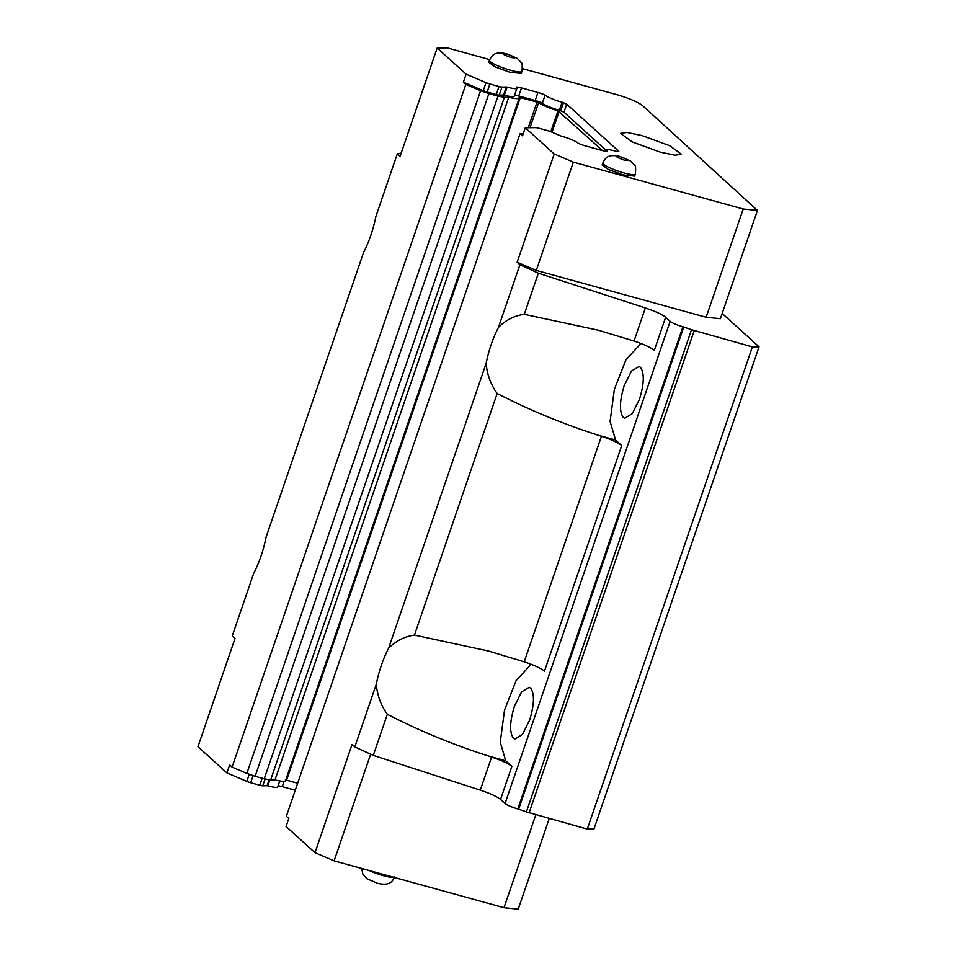 <?xml version="1.0" encoding="UTF-8"?>
<svg xmlns="http://www.w3.org/2000/svg" width="957" height="957" viewBox="0 0 957 957"><rect width="100%" height="100%" fill="white"/><g stroke="black" fill="none" stroke-linecap="round" stroke-linejoin="round"><path stroke-width="1.44" d="M602.551 150.596L557.979 110.809L550.825 131.707M559.175 111.323L552.022 132.21M528.252 127.736L537.021 102.088L538.635 102.638L530.046 127.712M557.979 110.809A18.793 3.038 -161.1 0 1 538.635 102.638M549.222 818.594L518.216 909.15L503.992 907.714L334.125 860.845L314.997 852.687L352.068 744.426L354.82 746.915L376.28 684.243C378.96 670.941 383.075 658.918 388.626 648.2L486.108 363.457C488.788 350.142 492.903 338.132 498.453 327.402L519.914 264.73L517.151 262.242L554.223 153.969L525.285 127.771L522.546 135.786L520.082 133.561L523.323 133.525M514.579 95.102A8.589 1.388 -161.1 0 1 518.73 95.951L535.178 100.485A8.589 1.388 -161.1 0 1 542.38 103.093A13.422 2.165 18.9 0 0 559.343 110.246A8.589 1.388 -161.1 0 1 560.73 110.809L563.984 112.196L606.343 150.548M504.387 95.078A13.422 2.165 18.9 0 0 514.196 96.238L516.936 88.223A13.422 2.165 -161.1 0 1 507.126 87.063L504.387 95.078A8.589 1.388 -161.1 0 0 503.561 95.03L506.313 87.015A8.589 1.388 -161.1 0 1 507.126 87.063M480.593 90.712L488.883 93.607L255.148 776.294L246.858 773.4L480.593 90.712L465.832 84.419L463.367 82.194L483.273 90.688A5.371 0.873 18.9 0 0 487.149 92.039L496.252 94.54A5.371 0.873 18.9 0 0 499.243 95.09L503.561 95.03M497.975 96.119L504.375 97.279L270.64 779.967L264.24 778.795L497.975 96.119L488.883 93.607M537.021 102.088L519.089 97.243A18.793 3.038 -161.1 0 1 519.268 97.973A18.793 3.038 -161.1 0 1 508.741 97.231L504.375 97.279M519.268 97.973L285.533 780.661A18.793 3.038 -161.1 0 1 275.006 779.907L270.64 779.967M255.148 776.294L264.24 778.795M463.367 82.194L466.119 74.179L437.182 47.97L400.11 156.242L397.358 153.742L375.898 216.414C373.218 229.728 369.103 241.75 363.564 252.469L266.07 537.212C263.39 550.526 259.275 562.537 253.725 573.267L232.264 635.938L235.027 638.427L197.955 746.699L226.893 772.897L229.632 764.882L232.096 767.107L246.858 773.4M520.082 133.561L286.358 816.249L288.811 818.474L286.059 826.489L314.997 852.687M520.333 97.482L286.598 780.17L297.663 783.221M286.598 780.17L285.353 779.931M525.285 127.771L535.681 127.64A5.371 0.873 -161.1 0 1 538.671 128.178L547.763 130.69A5.371 0.873 -161.1 0 1 551.639 132.042L559.929 135.571A8.589 1.388 -161.1 0 0 561.328 136.145A13.422 2.165 -161.1 0 1 562.226 136.384A13.422 2.165 -161.1 0 1 578.291 143.299A8.589 1.388 -161.1 0 0 585.493 145.895L601.929 150.428A8.589 1.388 -161.1 0 0 607.169 151.266A13.422 2.165 -161.1 0 1 606.475 150.141A13.422 2.165 -161.1 0 1 615.363 151.039A13.422 2.165 -161.1 0 1 616.284 151.302A8.589 1.388 -161.1 0 0 617.098 151.35L618.796 151.326L566.735 104.169L563.984 112.196M516.936 88.223A13.422 2.165 -161.1 0 0 516.242 87.099A8.589 1.388 -161.1 0 1 521.481 87.924L537.93 92.47A8.589 1.388 -161.1 0 1 545.119 95.066L542.38 103.093M232.096 767.107L465.832 84.419M466.119 74.179L486.024 82.661L483.273 90.688M499.243 95.09L501.982 87.063L506.313 87.015M508.741 97.231L275.006 779.907M559.343 110.246L562.094 102.22A13.422 2.165 -161.1 0 1 545.119 95.066M487.149 92.039L489.9 84.013L498.992 86.525L496.252 94.54M501.982 87.063A5.371 0.873 -161.1 0 1 498.992 86.525M562.094 102.22A8.589 1.388 -161.1 0 1 563.482 102.794L566.735 104.169M489.9 84.013A5.371 0.873 -161.1 0 1 486.024 82.661M226.893 772.897L246.798 781.391A5.371 0.873 18.9 0 0 250.674 782.742L259.778 785.242A5.371 0.873 18.9 0 0 262.756 785.793L267.087 785.733L269.096 779.847M269.898 779.931L267.9 785.781A8.589 1.388 18.9 0 0 267.087 785.733M267.9 785.781A13.422 2.165 18.9 0 0 277.709 786.941L279.767 780.936M284.097 781.283L282.255 786.654A8.589 1.388 18.9 0 0 278.104 785.805M282.255 786.654L295.258 790.243M623.27 174.94L634.647 176.088L635.34 174.078A17.178 2.775 -161.1 0 1 623.964 172.93A17.178 2.775 -161.1 0 1 602.838 162.953L602.144 164.963L608.413 169.521L623.27 174.94M509.89 72.254L521.266 73.402L521.96 71.404A17.178 2.775 -161.1 0 1 510.583 70.256A17.178 2.775 -161.1 0 1 489.446 60.267L488.764 62.277L495.02 66.834L509.89 72.254M641.86 135.535L626.919 132.437L620.531 133.382L632.278 141.923L660.151 152.103L675.104 155.201L681.48 154.256L669.744 145.715L641.86 135.535M522.51 68.641L617.038 94.719C629.18 98.296 637.685 101.921 642.542 105.593L757.442 210.432L743.218 208.997L573.351 162.128L554.223 153.969M437.182 47.97L447.17 47.85L489.709 59.585M587.299 829.097L593.95 829.013L759.045 346.829L752.381 346.901L691.504 329.71L526.41 811.895L587.299 829.097L752.381 346.901M526.41 811.895L518.658 809.203L683.753 327.007L682.915 326.78C676.85 324.985 672.592 323.179 670.163 321.337L665.641 317.245L654.313 350.334C650.76 347.475 644.001 344.376 634.036 341.027L645.365 307.951C655.306 311.288 662.065 314.386 665.641 317.245M354.82 746.915L373.266 755.384L480.282 790.135C490.235 793.485 496.994 796.583 500.559 799.442L505.069 803.533C507.497 805.363 511.756 807.182 517.821 808.964L518.658 809.203M401.174 153.132L397.358 153.742M517.151 262.242L536.291 270.4L706.146 317.257L720.37 318.693L757.442 210.432M498.453 327.402C505.846 320.033 514.459 315.666 524.292 314.303L538.36 273.2L519.914 264.73M538.36 273.2L645.365 307.951M683.753 327.007L691.504 329.71M759.045 346.829L722.176 313.429M531.159 664.29L516.11 680.618L504.53 710.034L500.26 742.225L505.727 760.791L511.875 766.354C508.323 763.495 501.564 760.396 491.599 757.059L488.226 755.958C452.805 744.582 419.178 730.693 387.346 714.281C380.994 705.5 377.297 695.488 376.28 684.243M388.626 648.2C396.019 640.819 404.632 636.453 414.453 635.089L488.441 650.999L524.209 661.825C534.173 665.163 540.932 668.261 544.485 671.12L621.715 445.567C618.15 442.708 611.391 439.61 601.439 436.26L598.053 435.172C562.632 423.795 529.006 409.895 497.173 393.494C490.821 384.702 487.137 374.701 486.108 363.457M373.266 755.384L387.346 714.281M640.987 343.503L625.938 359.82L614.37 389.248L610.087 421.439L615.566 439.993L621.715 445.567M524.292 314.303L598.269 330.201L634.036 341.027M370.646 754.188L334.125 860.845M414.453 635.089L497.173 393.494M536.291 270.4L573.351 162.128M514.411 706.266L521.637 691.875L529.173 687.293L530.609 688.107C534.688 693.837 534.365 704.496 529.652 720.071L522.438 734.462L514.89 739.055L513.454 738.23C509.387 732.5 509.71 721.841 514.411 706.266M624.239 385.48L631.464 371.089L639.001 366.495L640.448 367.321C644.516 373.051 644.193 383.709 639.479 399.284L632.266 413.675L624.73 418.257L623.282 417.443C619.215 411.701 619.538 401.055 624.239 385.48M694.148 330.835L529.054 813.031M518.73 95.951L521.481 87.924M535.178 100.485L537.93 92.47M560.73 110.809L563.482 102.794M249.203 774.345L246.798 781.391M253.091 775.684L250.674 782.742M265.077 779.022L262.756 785.793M262.17 778.232L259.778 785.242M505.727 760.791L488.226 755.958M615.566 439.993L598.053 435.172M706.146 317.257L743.218 208.997M511.875 766.354L500.559 799.442M505.069 803.533L670.163 321.337M517.821 808.964L682.915 326.78M503.992 907.714L535.776 814.886M480.282 790.135L491.599 757.059M368.959 870.463A17.178 2.775 18.9 0 0 383.362 875.667A17.178 2.775 18.9 0 0 393.853 877.33M524.209 661.825L601.439 436.26M624.347 160.154C615.554 156.96 614.334 155.847 620.686 156.84C629.479 160.034 630.699 161.135 624.347 160.154M507.306 54.154C516.098 57.348 517.318 58.449 510.966 57.468C502.174 54.274 500.954 53.173 507.306 54.154M606.475 150.141L606.092 151.278M635.34 174.078C635.855 168.157 635.615 165.25 634.623 165.346L630.819 161.135L620.112 156.517C607.862 153.61 605.195 158.204 602.838 162.953M489.446 60.267C491.802 55.518 494.482 50.924 506.732 53.831L517.438 58.449L521.23 62.66C522.235 62.564 522.474 65.483 521.96 71.404M394.739 876.815C392.382 881.576 389.702 886.17 377.465 883.263L366.746 878.634L362.954 874.423L361.674 868.454"/></g></svg>

